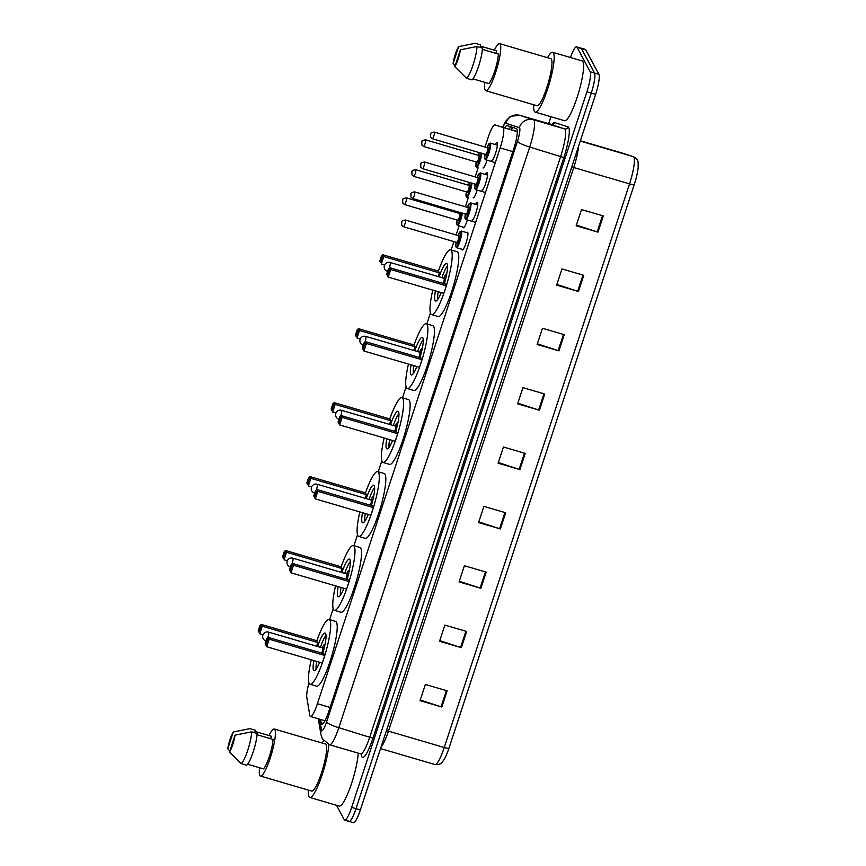 <?xml version="1.0" encoding="UTF-8"?>
<svg xmlns="http://www.w3.org/2000/svg" width="866" height="866" viewBox="0 0 866 866"><rect width="100%" height="100%" fill="white"/><g stroke="black" fill="none" stroke-linecap="round" stroke-linejoin="round"><path stroke-width="1.3" d="M467.348 219.964A9.234 1.656 106.3 0 1 463.342 227.78A9.234 1.656 106.3 0 1 463.104 227.552A9.234 1.656 106.3 0 1 462.953 227.065M466.796 232.651A9.234 1.656 106.3 0 1 467.51 232.261A9.234 1.656 106.3 0 1 467.748 232.478A9.234 1.656 106.3 0 1 466.254 242.372A9.234 1.656 106.3 0 1 462.314 249.982A9.234 1.656 106.3 0 1 462.076 249.754A9.234 1.656 106.3 0 1 461.924 249.256M475.596 204.344A9.234 1.656 106.3 0 1 477.339 202.363A9.234 1.656 106.3 0 1 477.577 202.59A9.234 1.656 106.3 0 1 476.084 212.473A9.234 1.656 106.3 0 1 472.143 220.083M485.425 174.445A9.234 1.656 106.3 0 1 487.168 172.464A9.234 1.656 106.3 0 1 487.406 172.691A9.234 1.656 106.3 0 1 485.913 182.585A9.234 1.656 106.3 0 1 481.972 190.184M495.265 144.557A9.234 1.656 106.3 0 1 496.997 142.565A9.234 1.656 106.3 0 1 497.236 142.793A9.234 1.656 106.3 0 1 495.742 152.687A9.234 1.656 106.3 0 1 491.801 160.286M308.945 682.884A17.309 3.096 -73.7 0 0 306.791 697.357L309.768 715.175A17.309 3.096 -73.7 0 0 310.039 716.085A17.309 3.096 -73.7 0 0 310.493 716.507A17.309 3.096 -73.7 0 0 317.411 703.722L500.158 147.902A17.309 3.096 -73.7 0 0 502.994 127.475L495.016 124.877A17.309 3.096 -73.7 0 0 495.006 124.866A17.309 3.096 -73.7 0 0 488.078 137.662L485.025 146.96M512.726 130.073L517.348 131.567M478.151 167.863L475.196 176.859M468.322 197.751L465.367 206.757M459.056 225.929L456.101 234.924M453.936 241.506L451.154 249.982M430.424 313.027L426.841 323.916M406.111 386.961L402.538 397.84M381.809 460.885L378.225 471.775M357.496 534.82L353.923 545.71M333.194 608.755L329.61 619.645M477.177 190.076A9.234 1.656 106.3 0 1 473.172 197.881M487.006 160.178A9.234 1.656 106.3 0 1 483.001 167.993M320.604 719.473L321.167 722.829A17.309 3.096 -73.7 0 0 321.438 723.738A17.309 3.096 -73.7 0 0 321.892 724.16A17.309 3.096 -73.7 0 0 328.809 711.376L513.69 149.071A17.309 3.096 -73.7 0 0 516.526 128.633L507.151 125.581A17.309 3.096 -73.7 0 0 507.14 125.581A17.309 3.096 -73.7 0 0 504.77 127.735M570.413 57.492A17.309 3.096 106.3 0 1 576.604 46.851A17.309 3.096 106.3 0 1 577.059 47.273L590.19 71.77A17.309 3.096 106.3 0 1 586.91 91.785L351.65 807.361A17.309 3.096 106.3 0 1 344.722 820.145A17.309 3.096 106.3 0 1 344.267 819.723L336.528 805.283M548.589 123.784L550.906 116.726M576.604 46.851L580.956 48.128A17.309 3.096 106.3 0 1 581.411 48.55L594.541 73.047A17.309 3.096 106.3 0 1 591.272 93.063L356.002 808.638A17.309 3.096 106.3 0 1 349.085 821.423A17.309 3.096 106.3 0 1 348.63 821M509.132 129.012A17.309 3.096 106.3 0 1 511.113 126.869M310.493 716.507L324.966 720.75M349.085 821.423L353.436 822.7A17.309 3.096 106.3 0 0 360.364 809.916L595.635 94.34A17.309 3.096 106.3 0 0 598.904 74.324L585.773 49.827A17.309 3.096 106.3 0 0 585.319 49.405L580.956 48.128A17.309 3.096 106.3 0 1 581.411 48.55L594.541 73.047A17.309 3.096 106.3 0 1 591.272 93.063L356.002 808.638A17.309 3.096 106.3 0 1 349.085 821.423L344.722 820.145M603.288 215.948L581.487 209.561L576.171 225.755L597.962 232.142L603.288 215.948M576.388 225.095L597.194 231.904A4.611 0.812 18.2 0 0 597.962 232.142M583.771 275.312L561.969 268.925L556.654 285.109L578.445 291.496L583.771 275.312M556.87 284.449L577.676 291.268A4.611 0.812 18.2 0 0 578.445 291.496M564.253 334.677L542.452 328.279L537.136 344.473L558.927 350.86L564.253 334.677M537.353 343.813L558.159 350.622A4.611 0.812 18.2 0 0 558.927 350.86M544.736 394.03L522.945 387.643L517.619 403.837L539.41 410.224L544.736 394.03M517.836 403.177L538.641 409.986A4.611 0.812 18.2 0 0 539.41 410.224M447.148 690.841L425.358 684.454L420.032 700.637L441.822 707.035L447.148 690.841M420.248 699.988L441.065 706.797A4.611 0.812 18.2 0 0 441.822 707.035M466.666 631.476L444.875 625.09L439.549 641.284L461.34 647.671L466.666 631.476M439.766 640.623L460.582 647.432A4.611 0.812 18.2 0 0 461.34 647.671M486.183 572.123L464.392 565.725L459.067 581.92L480.857 588.306L486.183 572.123M459.283 581.259L480.1 588.068A4.611 0.812 18.2 0 0 480.857 588.306M505.701 512.759L483.91 506.372L478.584 522.555L500.375 528.942L505.701 512.759M478.801 521.895L499.606 528.704A4.611 0.812 18.2 0 0 500.375 528.942M525.218 453.394L503.427 447.008L498.102 463.191L519.892 469.589L525.218 453.394M498.318 462.541L519.124 469.35A4.611 0.812 18.2 0 0 519.892 469.589M623.184 153.347A5.77 5.672 108 0 0 623.033 153.293A23.079 4.124 -73.7 0 0 623.011 153.282L633.468 156.692C639.584 160.524 637.809 162.202 638.22 166.705A18.933 3.388 106.3 0 1 634.28 184.501L448.967 748.116A18.933 3.388 106.3 0 1 444.583 758.724C441.757 762.253 442.537 764.732 435.003 764.548A23.079 4.124 -73.7 0 0 444.236 747.499A5.77 1.018 18.2 0 0 448.967 748.116M328.799 744.489A31.165 5.575 106.3 0 1 320.896 778.437A31.165 5.575 106.3 0 1 309.811 797.456A31.165 5.575 106.3 0 1 308.989 796.688A31.165 5.575 106.3 0 1 308.372 790.117M358.221 753.149A31.165 5.575 106.3 0 1 350.308 787.086A31.165 5.575 106.3 0 1 339.234 806.073L309.811 797.456M269.012 735.537A24.529 4.384 106.3 0 1 274.262 728.999A24.529 4.384 106.3 0 1 274.901 729.605A24.529 4.384 106.3 0 1 270.928 755.877A24.529 4.384 106.3 0 1 260.46 776.066A24.529 4.384 106.3 0 1 259.822 775.471A24.529 4.384 106.3 0 1 259.573 767.731M274.262 728.999L325.475 744.013A24.529 4.384 106.3 0 1 326.114 744.619A24.529 4.384 106.3 0 1 322.141 770.892A24.529 4.384 106.3 0 1 311.673 791.08L260.46 776.066M233.311 731.976L227.78 748.819A11.539 2.068 106.3 0 1 233.311 731.976L249.938 728.652L255.383 730.255L254.994 731.434L271.339 736.219L270.538 738.676M229.826 750.995L227.78 748.819M247.622 764.223L263.372 768.846A17.309 3.096 106.3 0 0 269.413 756.364A17.309 3.096 106.3 0 0 273.05 739.412L257.04 734.714M322.174 743.05A31.165 5.575 106.3 0 1 323.592 740.722M235.022 735.158A11.539 2.068 106.3 0 1 229.49 752.013L235.022 735.158L251.649 731.846A18.467 3.302 106.3 0 1 247.752 750.227A18.467 3.302 106.3 0 1 241.192 763.639L246.648 765.23A18.467 3.302 106.3 0 0 253.208 751.829A18.467 3.302 106.3 0 0 257.094 733.437L251.649 731.846M229.49 752.013L241.192 763.639M316.61 646.198L317.822 642.507L316.859 640.721A33.763 6.04 106.3 0 1 329.069 619.482A33.763 6.04 106.3 0 1 329.946 620.305A33.763 6.04 106.3 0 1 324.49 656.471A33.763 6.04 106.3 0 1 310.071 684.27A33.763 6.04 106.3 0 1 309.194 683.447A33.763 6.04 106.3 0 1 311.24 659.784M329.069 619.482L335.607 621.398A33.763 6.04 106.3 0 1 336.484 622.221A33.763 6.04 106.3 0 1 331.029 658.387A33.763 6.04 106.3 0 1 316.61 686.186L310.071 684.27M319.673 662.263A19.626 3.507 106.3 0 1 314.055 670.706A19.626 3.507 106.3 0 1 313.535 670.219A19.626 3.507 106.3 0 1 313.871 660.563M317.595 646.491A19.626 3.507 106.3 0 1 325.086 633.046A19.626 3.507 106.3 0 1 325.605 633.522A19.626 3.507 106.3 0 1 322.78 653.386M324.761 655.475L323.808 653.689L268.233 637.398L269.196 639.184L324.761 655.475L322.282 663.031L266.706 646.74L265.148 643.806L265.84 645.083L267.616 639.682L266.923 638.404L265.148 643.806M267.616 639.682L269.196 639.184L266.706 646.74L265.84 645.083M259.973 625.447L258.209 630.849L258.891 632.115L260.666 626.724L259.973 625.447L261.283 624.429L262.246 626.215L259.757 633.771L263.015 634.724M258.891 632.115L258.209 630.849M260.666 626.724L262.246 626.215L317.822 642.507M261.283 624.429L316.859 640.721M266.923 638.404L268.233 637.398M324.988 644.65A8.66 1.548 -73.7 0 0 324.956 644.575A8.66 1.548 -73.7 0 0 324.728 644.369A8.66 1.548 -73.7 0 0 322.336 647.876M316.101 669.212A19.041 3.41 106.3 0 1 316.707 661.397M320.42 647.313A19.041 3.41 106.3 0 1 326.006 635.406M321.838 653.105A4.611 0.823 -73.7 0 0 322.628 648.039A4.611 0.823 -73.7 0 0 322.498 647.92A4.611 0.823 -73.7 0 0 322.423 647.92M547.507 57.697A31.165 5.575 106.3 0 1 552.67 52.296A31.165 5.575 106.3 0 1 553.493 53.053A31.165 5.575 106.3 0 1 548.449 86.438A31.165 5.575 106.3 0 1 535.145 112.093A31.165 5.575 106.3 0 1 534.322 111.335A31.165 5.575 106.3 0 1 533.705 104.764M552.67 52.296L582.093 60.912A31.165 5.575 106.3 0 1 582.915 61.681A31.165 5.575 106.3 0 1 577.871 95.065A31.165 5.575 106.3 0 1 564.567 120.72L535.145 112.093M494.345 50.185A24.529 4.384 106.3 0 1 499.595 43.646A24.529 4.384 106.3 0 1 500.234 44.242A24.529 4.384 106.3 0 1 496.261 70.525A24.529 4.384 106.3 0 1 485.794 90.713A24.529 4.384 106.3 0 1 485.155 90.118A24.529 4.384 106.3 0 1 484.906 82.378M499.595 43.646L550.808 58.661A24.529 4.384 106.3 0 1 551.447 59.256A24.529 4.384 106.3 0 1 547.474 85.539A24.529 4.384 106.3 0 1 537.007 105.728L485.794 90.713M458.644 46.623L453.113 63.467A11.539 2.068 106.3 0 1 458.644 46.623L475.272 43.3L480.717 44.902L480.327 46.082L496.673 50.867L495.872 53.324M455.159 65.643L453.113 63.467M472.955 78.871L488.705 83.493A17.309 3.096 106.3 0 0 494.746 71.012A17.309 3.096 106.3 0 0 498.383 54.06L482.373 49.362M460.355 49.806A11.539 2.068 106.3 0 1 454.823 66.66L460.355 49.806L476.982 46.493A18.467 3.302 106.3 0 1 473.085 64.874A18.467 3.302 106.3 0 1 466.525 78.286L471.981 79.878A18.467 3.302 106.3 0 0 478.541 66.476A18.467 3.302 106.3 0 0 482.427 48.085L476.982 46.493M454.823 66.66L466.525 78.286M340.912 572.264L342.124 568.583L341.172 566.797A33.763 6.04 106.3 0 1 353.371 545.548A33.763 6.04 106.3 0 1 354.259 546.37A33.763 6.04 106.3 0 1 348.792 582.547A33.763 6.04 106.3 0 1 334.384 610.335A33.763 6.04 106.3 0 1 333.497 609.512A33.763 6.04 106.3 0 1 335.543 585.86M353.371 545.548L359.91 547.464A33.763 6.04 106.3 0 1 360.797 548.286A33.763 6.04 106.3 0 1 355.331 584.463A33.763 6.04 106.3 0 1 340.923 612.251L334.384 610.335M343.986 588.328A19.626 3.507 106.3 0 1 338.357 596.771A19.626 3.507 106.3 0 1 337.848 596.295A19.626 3.507 106.3 0 1 338.184 586.628M341.908 572.556A19.626 3.507 106.3 0 1 349.399 559.111A19.626 3.507 106.3 0 1 349.907 559.598A19.626 3.507 106.3 0 1 347.093 579.451M349.074 581.541L348.11 579.755L292.546 563.463L293.498 565.249L349.074 581.541L346.584 589.097L291.019 572.805L289.46 569.871L290.142 571.149L291.918 565.747L291.236 564.48L289.46 569.871M291.918 565.747L293.498 565.249L291.019 572.805L290.142 571.149M284.286 551.512L282.511 556.914L283.193 558.191L284.968 552.789L284.286 551.512L285.596 550.505L286.549 552.281L284.07 559.837L287.328 560.8M283.193 558.191L282.511 556.914M284.968 552.789L286.549 552.281L342.124 568.583M285.596 550.505L341.172 566.797M291.236 564.48L292.546 563.463M349.301 570.716A8.66 1.548 -73.7 0 0 349.269 570.651A8.66 1.548 -73.7 0 0 349.041 570.434A8.66 1.548 -73.7 0 0 346.649 573.942M340.403 595.278A19.041 3.41 106.3 0 1 341.02 587.462M344.733 573.379A19.041 3.41 106.3 0 1 350.319 561.471M346.151 579.181A4.611 0.823 -73.7 0 0 346.93 574.104A4.611 0.823 -73.7 0 0 346.811 573.996A4.611 0.823 -73.7 0 0 346.736 573.985M365.225 498.329L366.437 494.648L365.474 492.862A33.763 6.04 106.3 0 1 377.684 471.613A33.763 6.04 106.3 0 1 378.561 472.446A33.763 6.04 106.3 0 1 373.105 508.613A33.763 6.04 106.3 0 1 358.686 536.411A33.763 6.04 106.3 0 1 357.81 535.578A33.763 6.04 106.3 0 1 359.855 511.925M377.684 471.613L384.223 473.529A33.763 6.04 106.3 0 1 385.099 474.362A33.763 6.04 106.3 0 1 379.644 510.529A33.763 6.04 106.3 0 1 365.225 538.327L358.686 536.411M368.288 514.404A19.626 3.507 106.3 0 1 362.67 522.837A19.626 3.507 106.3 0 1 362.15 522.36A19.626 3.507 106.3 0 1 362.486 512.694M366.21 498.621A19.626 3.507 106.3 0 1 373.701 485.187A19.626 3.507 106.3 0 1 374.22 485.664A19.626 3.507 106.3 0 1 371.395 505.517M373.376 507.606L372.423 505.82L316.848 489.528L317.811 491.314L373.376 507.606L370.897 515.162L315.321 498.87L313.763 495.937L314.455 497.214L316.231 491.823L315.538 490.546L313.763 495.937M316.231 491.823L317.811 491.314L315.321 498.87L314.455 497.214M308.588 477.588L306.824 482.979L307.506 484.256L309.281 478.855L308.588 477.588L309.898 476.571L310.862 478.357L308.372 485.913L311.63 486.865M307.506 484.256L306.824 482.979M309.281 478.855L310.862 478.357L366.437 494.648M309.898 476.571L365.474 492.862M315.538 490.546L316.848 489.528M373.603 496.781A8.66 1.548 -73.7 0 0 373.571 496.716A8.66 1.548 -73.7 0 0 373.343 496.499A8.66 1.548 -73.7 0 0 370.951 500.007M364.716 521.354A19.041 3.41 106.3 0 1 365.322 513.527M369.035 499.455A19.041 3.41 106.3 0 1 374.621 487.547M370.453 505.246A4.611 0.823 -73.7 0 0 371.243 500.169A4.611 0.823 -73.7 0 0 371.124 500.061A4.611 0.823 -73.7 0 0 371.038 500.061M389.754 418.917A33.763 6.04 106.3 0 1 401.986 397.689A33.763 6.04 106.3 0 1 402.874 398.512A33.763 6.04 106.3 0 1 397.407 434.678A33.763 6.04 106.3 0 1 382.999 462.476A33.763 6.04 106.3 0 1 382.112 461.654A33.763 6.04 106.3 0 1 384.158 437.99M401.986 397.689L408.525 399.605A33.763 6.04 106.3 0 1 409.412 400.428A33.763 6.04 106.3 0 1 403.946 436.594A33.763 6.04 106.3 0 1 389.538 464.392L382.999 462.476M392.601 440.469A19.626 3.507 106.3 0 1 386.972 448.902A19.626 3.507 106.3 0 1 386.463 448.426A19.626 3.507 106.3 0 1 386.799 438.77M390.523 424.686A19.626 3.507 106.3 0 1 398.014 411.253A19.626 3.507 106.3 0 1 398.522 411.729A19.626 3.507 106.3 0 1 395.708 431.593M397.689 433.671L396.736 431.885L341.161 415.593L342.113 417.38L397.689 433.671L395.199 441.227L339.634 424.935L338.076 422.013L338.758 423.29L340.533 417.888L339.851 416.611L338.076 422.013M390.739 420.714L389.787 418.928L334.211 402.636L335.164 404.422L390.739 420.714L389.527 424.394M340.533 417.888L342.113 417.38L339.634 424.935L338.758 423.29M333.583 404.931L332.901 403.653L331.126 409.044L331.808 410.322L333.583 404.931L335.164 404.422L332.685 411.978L335.943 412.93M331.808 410.322L331.126 409.044M332.901 403.653L334.211 402.636M339.851 416.611L341.161 415.593M397.916 422.846A8.66 1.548 -73.7 0 0 397.884 422.781A8.66 1.548 -73.7 0 0 397.656 422.576A8.66 1.548 -73.7 0 0 395.264 426.083M389.018 447.419A19.041 3.41 106.3 0 1 389.635 439.592M393.348 425.52A19.041 3.41 106.3 0 1 398.934 413.612M394.766 431.311A4.611 0.823 -73.7 0 0 395.546 426.245A4.611 0.823 -73.7 0 0 395.426 426.126A4.611 0.823 -73.7 0 0 395.351 426.126M414.056 344.993A33.763 6.04 106.3 0 1 426.299 323.754A33.763 6.04 106.3 0 1 427.176 324.577A33.763 6.04 106.3 0 1 421.72 360.743A33.763 6.04 106.3 0 1 407.301 388.542A33.763 6.04 106.3 0 1 406.425 387.719A33.763 6.04 106.3 0 1 408.471 364.066M426.299 323.754L432.838 325.67A33.763 6.04 106.3 0 1 433.714 326.493A33.763 6.04 106.3 0 1 428.259 362.659A33.763 6.04 106.3 0 1 413.84 390.458L407.301 388.542M416.903 366.535A19.626 3.507 106.3 0 1 411.285 374.978A19.626 3.507 106.3 0 1 410.765 374.491A19.626 3.507 106.3 0 1 411.101 364.835M414.825 350.762A19.626 3.507 106.3 0 1 422.316 337.318A19.626 3.507 106.3 0 1 422.835 337.794A19.626 3.507 106.3 0 1 420.01 357.658M421.991 359.747L421.038 357.961L365.463 341.669L366.426 343.456L421.991 359.747L419.512 367.303L363.936 351.011L362.378 348.078L363.07 349.355L364.846 343.954L364.153 342.676L362.378 348.078M415.052 346.779L414.089 344.993L358.513 328.701L359.477 330.487L415.052 346.779L413.84 350.47M364.846 343.954L366.426 343.456L363.936 351.011L363.07 349.355M357.896 330.996L357.203 329.719L355.439 335.12L356.121 336.387L357.896 330.996L359.477 330.487L356.987 338.043L360.245 338.996M356.121 336.387L355.439 335.12M357.203 329.719L358.513 328.701M364.153 342.676L365.463 341.669M422.218 348.922A8.66 1.548 -73.7 0 0 422.186 348.846A8.66 1.548 -73.7 0 0 421.959 348.641A8.66 1.548 -73.7 0 0 419.566 352.148M413.331 373.484A19.041 3.41 106.3 0 1 413.937 365.668M417.65 351.585A19.041 3.41 106.3 0 1 423.236 339.678M419.068 357.377A4.611 0.823 -73.7 0 0 419.858 352.31A4.611 0.823 -73.7 0 0 419.739 352.191A4.611 0.823 -73.7 0 0 419.653 352.191M438.369 271.058A33.763 6.04 106.3 0 1 450.601 249.819A33.763 6.04 106.3 0 1 451.489 250.642A33.763 6.04 106.3 0 1 446.022 286.819A33.763 6.04 106.3 0 1 431.614 314.607A33.763 6.04 106.3 0 1 430.727 313.784A33.763 6.04 106.3 0 1 432.773 290.132M450.601 249.819L457.14 251.735A33.763 6.04 106.3 0 1 458.027 252.558A33.763 6.04 106.3 0 1 452.561 288.735A33.763 6.04 106.3 0 1 438.153 316.523L431.614 314.607M441.216 292.6A19.626 3.507 106.3 0 1 435.587 301.043A19.626 3.507 106.3 0 1 435.078 300.567A19.626 3.507 106.3 0 1 435.414 290.9M439.138 276.828A19.626 3.507 106.3 0 1 446.629 263.383A19.626 3.507 106.3 0 1 447.137 263.87A19.626 3.507 106.3 0 1 444.323 283.723M446.304 285.812L445.351 284.026L389.776 267.735L390.728 269.521L446.304 285.812L443.814 293.368L388.249 277.077L386.691 274.143L387.373 275.42L389.148 270.03L388.466 268.752L386.691 274.143M439.354 272.855L438.402 271.069L382.826 254.777L383.779 256.563L439.354 272.855L438.142 276.535M389.148 270.03L390.728 269.521L388.249 277.077L387.373 275.42M382.198 257.061L381.516 255.784L379.741 261.186L380.423 262.463L382.198 257.061L383.779 256.563L381.3 264.108L384.558 265.072M380.423 262.463L379.741 261.186M381.516 255.784L382.826 254.777M388.466 268.752L389.776 267.735M446.531 274.987A8.66 1.548 -73.7 0 0 446.499 274.923A8.66 1.548 -73.7 0 0 446.271 274.706A8.66 1.548 -73.7 0 0 443.879 278.213M437.633 299.549A19.041 3.41 106.3 0 1 438.25 291.734M441.963 277.65A19.041 3.41 106.3 0 1 447.549 265.743M443.381 283.453A4.611 0.823 -73.7 0 0 444.161 278.376A4.611 0.823 -73.7 0 0 444.041 278.267A4.611 0.823 -73.7 0 0 443.966 278.257L445.882 277.899M513.051 127.508A17.309 17.028 108 0 0 511.037 129.575M330.108 707.446L317.411 703.722M517.338 131.675L502.994 127.475M512.845 151.626L500.158 147.902M319.716 719.213L321.448 729.594A11.539 2.068 -73.7 0 0 321.632 730.2A11.539 2.068 -73.7 0 0 326.547 721.963L517.457 141.299A11.539 2.068 -73.7 0 0 519.643 127.952A11.539 2.068 -73.7 0 0 519.351 127.67L505.798 123.264A11.539 2.068 -73.7 0 0 502.919 127.194M551.761 124.552A25.969 4.644 106.3 0 1 554.543 122.517A2.89 2.836 -72 0 1 551.003 124.487L519.946 115.384A23.079 4.124 106.3 0 1 519.946 115.384L533.499 119.789A23.079 4.124 106.3 0 1 534.084 120.352A23.079 4.124 106.3 0 1 529.721 147.036L338.812 727.7A23.079 4.124 106.3 0 1 329.589 744.749L360.635 753.853A23.079 4.124 -73.7 0 0 369.869 736.804L560.778 156.14A23.079 4.124 -73.7 0 0 565.141 129.456A23.079 4.124 -73.7 0 0 564.556 128.893L551.003 124.487A23.079 4.124 -73.7 0 0 550.982 124.487A23.079 4.124 -73.7 0 0 550.96 124.477M554.543 122.517L568.096 126.923A25.969 4.644 106.3 0 1 563.842 157.58L372.932 738.243L338.812 727.7A11.539 2.035 -161.8 0 1 326.547 721.963M568.096 126.923A2.89 2.836 -72 0 1 564.556 128.893L533.499 119.789A11.539 11.355 108 0 0 519.351 127.67M372.932 738.243A25.969 4.644 106.3 0 1 361.869 756.787A25.969 4.644 106.3 0 1 361.458 755.423L361.252 754.156M351.65 807.361L360.364 809.916M586.91 91.785L595.635 94.34M590.19 71.77L598.904 74.324M577.059 47.273L585.773 49.827M517.457 141.299A11.539 2.035 -161.8 0 0 529.721 147.036L563.842 157.58M361.62 754.503A2.89 2.663 -9.5 0 1 361.458 755.423M552.086 124.585L519.925 115.373A11.539 11.355 108 0 0 505.798 123.264M321.448 729.594A11.539 10.652 170.5 0 0 320.961 734.682L318.32 718.802M323.224 723.435L321.167 722.829M571.733 167.019A5.77 1.018 -161.8 0 1 573.747 167.528L388.444 731.142A23.079 4.124 106.3 0 1 380.975 747.239M578.52 146.397A23.079 4.124 106.3 0 1 573.747 167.528L629.539 183.884A23.079 4.124 -73.7 0 0 633.317 156.638L623.033 153.293A23.079 4.124 -73.7 0 0 622.99 153.282M633.468 156.692A5.77 5.672 108 0 0 633.317 156.638L580.263 141.082M634.28 184.501A5.77 1.018 -161.8 0 1 629.539 183.884L444.236 747.499L388.444 731.142A5.77 1.018 -161.8 0 0 386.431 730.633M623.033 153.293L580.361 140.79L623.011 153.282M524.45 453.167L519.124 469.35M504.932 512.531L499.606 528.704M485.415 571.896L480.1 588.068M465.897 631.249L460.582 647.432M446.38 690.613L441.065 706.797M543.967 393.814L538.641 409.986M563.485 334.449L558.159 350.622M583.002 275.085L577.676 291.268M602.519 215.721L597.194 231.904M267.746 637.777A4.611 0.823 -73.7 0 0 267.81 637.56A4.611 0.823 -73.7 0 0 268.687 632.223A4.611 0.823 -73.7 0 0 268.568 632.115A4.611 4.611 0 0 0 262.885 635.103A4.611 4.611 0 0 0 265.97 640.97A4.611 0.823 -73.7 0 0 266.089 640.959M292.048 563.842A4.611 0.823 -73.7 0 0 292.123 563.625A4.611 0.823 -73.7 0 0 292.989 558.289A4.611 0.823 -73.7 0 0 292.87 558.18A4.611 4.611 0 0 0 287.187 561.168A4.611 4.611 0 0 0 290.272 567.035A4.611 0.823 -73.7 0 0 290.391 567.035M316.361 489.907A4.611 0.823 -73.7 0 0 316.426 489.701A4.611 0.823 -73.7 0 0 317.302 484.365A4.611 0.823 -73.7 0 0 317.183 484.246A4.611 4.611 0 0 0 311.5 487.233A4.611 4.611 0 0 0 314.585 493.111A4.611 0.823 -73.7 0 0 314.704 493.1M340.663 415.983A4.611 0.823 -73.7 0 0 340.739 415.767A4.611 0.823 -73.7 0 0 341.605 410.43A4.611 0.823 -73.7 0 0 341.485 410.311A4.611 4.611 0 0 0 335.802 413.299A4.611 4.611 0 0 0 338.887 419.176A4.611 0.823 -73.7 0 0 339.007 419.166M364.976 342.048A4.611 0.823 -73.7 0 0 365.041 341.832A4.611 0.823 -73.7 0 0 365.917 336.495A4.611 0.823 -73.7 0 0 365.798 336.387A4.611 4.611 0 0 0 360.115 339.375A4.611 4.611 0 0 0 363.2 345.242A4.611 0.823 -73.7 0 0 363.319 345.231M389.278 268.114A4.611 0.823 -73.7 0 0 389.354 267.897A4.611 0.823 -73.7 0 0 390.22 262.56A4.611 0.823 -73.7 0 0 390.101 262.452A4.611 4.611 0 0 0 384.417 265.44A4.611 4.611 0 0 0 387.503 271.307A4.611 0.823 -73.7 0 0 387.622 271.307M458.082 235.509L460.117 231.59L461.351 231.049A8.66 1.548 106.3 0 1 461.578 231.265A8.66 1.548 106.3 0 1 460.182 240.542A8.66 1.548 106.3 0 1 456.479 247.665L463.029 249.581M456.144 242.155A8.075 1.44 -73.7 0 0 455.895 246.756A8.075 1.44 -73.7 0 0 459.326 240.986A8.075 1.44 -73.7 0 0 460.853 231.644A8.075 1.44 -73.7 0 0 458.092 235.509M458.926 235.877A4.038 0.725 106.3 0 1 459.619 235.422A4.038 0.725 106.3 0 1 458.85 240.088A4.038 0.725 106.3 0 1 457.129 242.978A4.038 0.725 106.3 0 1 457.042 242.48M456.761 242.274A3.464 0.617 -73.7 0 0 456.858 242.361A3.464 0.617 -73.7 0 0 458.33 239.514A3.464 0.617 -73.7 0 0 458.893 235.801A3.464 0.617 -73.7 0 0 458.807 235.714A3.464 0.617 -73.7 0 0 458.677 235.736M405.277 220.094A3.464 0.617 106.3 0 1 405.407 220.061A3.464 0.617 106.3 0 1 405.505 220.148A3.464 0.617 106.3 0 1 404.942 223.861A3.464 0.617 106.3 0 1 403.459 226.708A3.464 0.617 106.3 0 1 403.372 226.621M401.889 222.053L401.532 223.125L401.889 222.053M465.41 213.989A8.075 1.44 -73.7 0 0 465.15 218.589A8.075 1.44 -73.7 0 0 468.593 212.82A8.075 1.44 -73.7 0 0 470.119 203.478A8.075 1.44 -73.7 0 0 467.359 207.342L469.383 203.413L470.617 202.882A8.66 1.548 106.3 0 1 470.844 203.099A8.66 1.548 106.3 0 1 469.437 212.365A8.66 1.548 106.3 0 1 465.746 219.499L475.661 222.4M468.181 207.71A4.038 0.725 106.3 0 1 468.874 207.255A4.038 0.725 106.3 0 1 468.116 211.921A4.038 0.725 106.3 0 1 466.395 214.811A4.038 0.725 106.3 0 1 466.309 214.303M466.027 214.108A3.464 0.617 -73.7 0 0 466.114 214.194A3.464 0.617 -73.7 0 0 467.597 211.347A3.464 0.617 -73.7 0 0 468.16 207.634A3.464 0.617 -73.7 0 0 468.062 207.548A3.464 0.617 -73.7 0 0 467.943 207.569M414.533 191.927A3.464 0.617 106.3 0 1 414.673 191.895A3.464 0.617 106.3 0 1 414.76 191.981A3.464 0.617 106.3 0 1 414.197 195.694A3.464 0.617 106.3 0 1 412.725 198.541A3.464 0.617 106.3 0 1 412.627 198.455M411.144 193.876L410.798 194.958L411.144 193.876M475.575 189.6L474.817 188.474L475.228 184.09A8.075 1.44 -73.7 0 0 474.979 188.691A8.075 1.44 -73.7 0 0 478.422 182.921A8.075 1.44 -73.7 0 0 479.948 173.579A8.075 1.44 -73.7 0 0 477.188 177.443L479.212 173.525L480.446 172.984A8.66 1.548 106.3 0 1 480.673 173.2A8.66 1.548 106.3 0 1 479.266 182.477A8.66 1.548 106.3 0 1 475.575 189.6L485.49 192.512M478.01 177.811A4.038 0.725 106.3 0 1 478.703 177.357A4.038 0.725 106.3 0 1 477.945 182.022A4.038 0.725 106.3 0 1 476.224 184.913A4.038 0.725 106.3 0 1 476.138 184.404M475.856 184.209A3.464 0.617 -73.7 0 0 475.943 184.296A3.464 0.617 -73.7 0 0 477.426 181.449A3.464 0.617 -73.7 0 0 477.989 177.736A3.464 0.617 -73.7 0 0 477.891 177.649A3.464 0.617 -73.7 0 0 477.772 177.671M424.362 162.029A3.464 0.617 106.3 0 1 424.502 161.996A3.464 0.617 106.3 0 1 424.589 162.083A3.464 0.617 106.3 0 1 424.026 165.796A3.464 0.617 106.3 0 1 422.554 168.643A3.464 0.617 106.3 0 1 422.456 168.556M420.984 163.988L420.627 165.06L420.984 163.988M485.404 159.701L484.646 158.586L485.057 154.191A8.075 1.44 -73.7 0 0 484.808 158.792A8.075 1.44 -73.7 0 0 488.251 153.022A8.075 1.44 -73.7 0 0 489.777 143.68A8.075 1.44 -73.7 0 0 487.017 147.545L489.041 143.626L490.275 143.085A8.66 1.548 106.3 0 1 490.502 143.301A8.66 1.548 106.3 0 1 489.095 152.578A8.66 1.548 106.3 0 1 485.404 159.701L495.32 162.613M487.85 147.913A4.038 0.725 106.3 0 1 488.532 147.458A4.038 0.725 106.3 0 1 487.775 152.135A4.038 0.725 106.3 0 1 486.053 155.014A4.038 0.725 106.3 0 1 485.967 154.516M485.685 154.31A3.464 0.617 -73.7 0 0 485.772 154.397A3.464 0.617 -73.7 0 0 487.255 151.55A3.464 0.617 -73.7 0 0 487.818 147.837A3.464 0.617 -73.7 0 0 487.72 147.75A3.464 0.617 -73.7 0 0 487.601 147.772M434.202 132.13A3.464 0.617 106.3 0 1 434.331 132.097A3.464 0.617 106.3 0 1 434.418 132.184A3.464 0.617 106.3 0 1 433.855 135.897A3.464 0.617 106.3 0 1 432.383 138.744A3.464 0.617 106.3 0 1 432.286 138.657M430.813 134.089L430.456 135.161L430.813 134.089M462.498 213.133A8.66 1.548 106.3 0 1 460.062 221.577A8.66 1.548 106.3 0 1 457.519 225.474L456.761 224.348L457.161 219.953M457.172 219.964A8.075 1.44 -73.7 0 0 456.923 224.565A8.075 1.44 -73.7 0 0 459.337 221.555A8.075 1.44 -73.7 0 0 461.838 212.939M459.954 213.686A4.038 0.725 106.3 0 1 460.647 213.231A4.038 0.725 106.3 0 1 459.878 217.896A4.038 0.725 106.3 0 1 458.157 220.787A4.038 0.725 106.3 0 1 458.071 220.278M457.789 220.083A3.464 0.617 -73.7 0 0 457.887 220.17A3.464 0.617 -73.7 0 0 459.359 217.323A3.464 0.617 -73.7 0 0 459.922 213.61A3.464 0.617 -73.7 0 0 459.835 213.523A3.464 0.617 -73.7 0 0 459.716 213.545M406.306 197.903A3.464 0.617 106.3 0 1 406.435 197.87A3.464 0.617 106.3 0 1 406.533 197.957A3.464 0.617 106.3 0 1 405.97 201.67A3.464 0.617 106.3 0 1 404.487 204.517A3.464 0.617 106.3 0 1 404.4 204.43M402.56 200.934L402.917 199.851L402.56 200.934M459.554 212.267A8.075 1.44 -73.7 0 0 459.121 213.317M472.013 183.148A8.66 1.548 106.3 0 1 469.718 192.393A8.66 1.548 106.3 0 1 466.774 197.296L466.027 196.181L466.428 191.787A8.075 1.44 -73.7 0 0 466.179 196.387A8.075 1.44 -73.7 0 0 469.015 192.349A8.075 1.44 -73.7 0 0 471.31 182.942M469.22 185.519A4.038 0.725 106.3 0 1 469.902 185.053A4.038 0.725 106.3 0 1 469.145 189.73A4.038 0.725 106.3 0 1 467.424 192.609A4.038 0.725 106.3 0 1 467.337 192.111M467.055 191.916A3.464 0.617 -73.7 0 0 467.142 192.003A3.464 0.617 -73.7 0 0 468.625 189.145A3.464 0.617 -73.7 0 0 469.188 185.443A3.464 0.617 -73.7 0 0 469.091 185.356A3.464 0.617 -73.7 0 0 468.971 185.378M415.572 169.725A3.464 0.617 106.3 0 1 415.702 169.704A3.464 0.617 106.3 0 1 415.788 169.79A3.464 0.617 106.3 0 1 415.225 173.492A3.464 0.617 106.3 0 1 413.753 176.35A3.464 0.617 106.3 0 1 413.667 176.263M411.826 172.767L412.184 171.684L411.826 172.767M469.621 182.445A8.075 1.44 -73.7 0 0 468.387 185.151L469.599 182.434M481.842 153.25A8.66 1.548 106.3 0 1 479.548 162.505A8.66 1.548 106.3 0 1 476.603 167.409L475.856 166.283L476.257 161.888A8.075 1.44 -73.7 0 0 476.008 166.499A8.075 1.44 -73.7 0 0 478.844 162.451A8.075 1.44 -73.7 0 0 481.139 153.044M479.05 155.62A4.038 0.725 106.3 0 1 479.742 155.166A4.038 0.725 106.3 0 1 478.974 159.831A4.038 0.725 106.3 0 1 477.253 162.721A4.038 0.725 106.3 0 1 477.166 162.213M476.885 162.018A3.464 0.617 -73.7 0 0 476.971 162.104A3.464 0.617 -73.7 0 0 478.454 159.247A3.464 0.617 -73.7 0 0 479.017 155.544A3.464 0.617 -73.7 0 0 478.92 155.458A3.464 0.617 -73.7 0 0 478.801 155.479M425.401 139.837A3.464 0.617 106.3 0 1 425.531 139.805A3.464 0.617 106.3 0 1 425.617 139.891A3.464 0.617 106.3 0 1 425.065 143.594A3.464 0.617 106.3 0 1 423.582 146.451A3.464 0.617 106.3 0 1 423.496 146.365M421.655 142.868L422.013 141.786L421.655 142.868M479.45 152.546A8.075 1.44 -73.7 0 0 478.216 155.252L479.428 152.535M512.694 127.389L510.594 129.445M320.961 734.682L322.358 738.85L329.589 744.749M361.577 754.145L360.635 753.853M519.925 115.373L511.189 116.163L509.771 116.986L505.625 121.283L502.659 127.118M435.003 764.548L380.531 748.57M324.349 647.562L322.466 647.909L268.568 632.115M346.811 573.996L292.87 558.18M346.779 573.985L348.652 573.628M371.124 500.061L317.183 484.246M371.081 500.05L372.965 499.693M395.426 426.126L341.485 410.311M395.394 426.115L397.267 425.758M419.739 352.191L365.798 336.387M419.696 352.181L421.58 351.834M444.041 278.267L390.101 262.452M456.133 242.155L455.733 246.55L456.479 247.665M457.107 242.556L403.459 226.708L401.716 225.29C401.889 221.555 400.06 221.09 405.407 220.061L459.002 235.823M461.351 231.049L467.9 232.976M465.399 213.978L464.988 218.373L465.746 219.499M466.363 214.389L412.725 198.541L410.971 197.123C411.155 193.378 409.326 192.912 414.673 191.895L468.268 207.656M470.617 202.882L477.729 204.971M476.192 184.49L422.554 168.643L420.8 167.225C420.984 163.49 419.155 163.024 424.502 161.996L478.097 177.757M480.446 172.984L487.558 175.073M486.021 154.603L432.383 138.744L430.64 137.326C430.813 133.591 428.984 133.126 434.331 132.097L487.926 147.859M490.275 143.085L497.387 145.174M458.125 220.354L404.487 204.517L402.744 203.099C402.917 199.353 401.088 198.888 406.435 197.87L460.03 213.631M457.519 225.474L464.057 227.39M459.543 212.267L459.11 213.317M467.391 192.176L413.753 176.35L412.01 174.921C412.184 171.187 410.354 170.721 415.702 169.704L469.296 185.454M479.125 155.566L425.531 139.805C420.183 140.822 422.013 141.288 421.839 145.033L423.582 146.451L477.22 162.299"/></g></svg>
